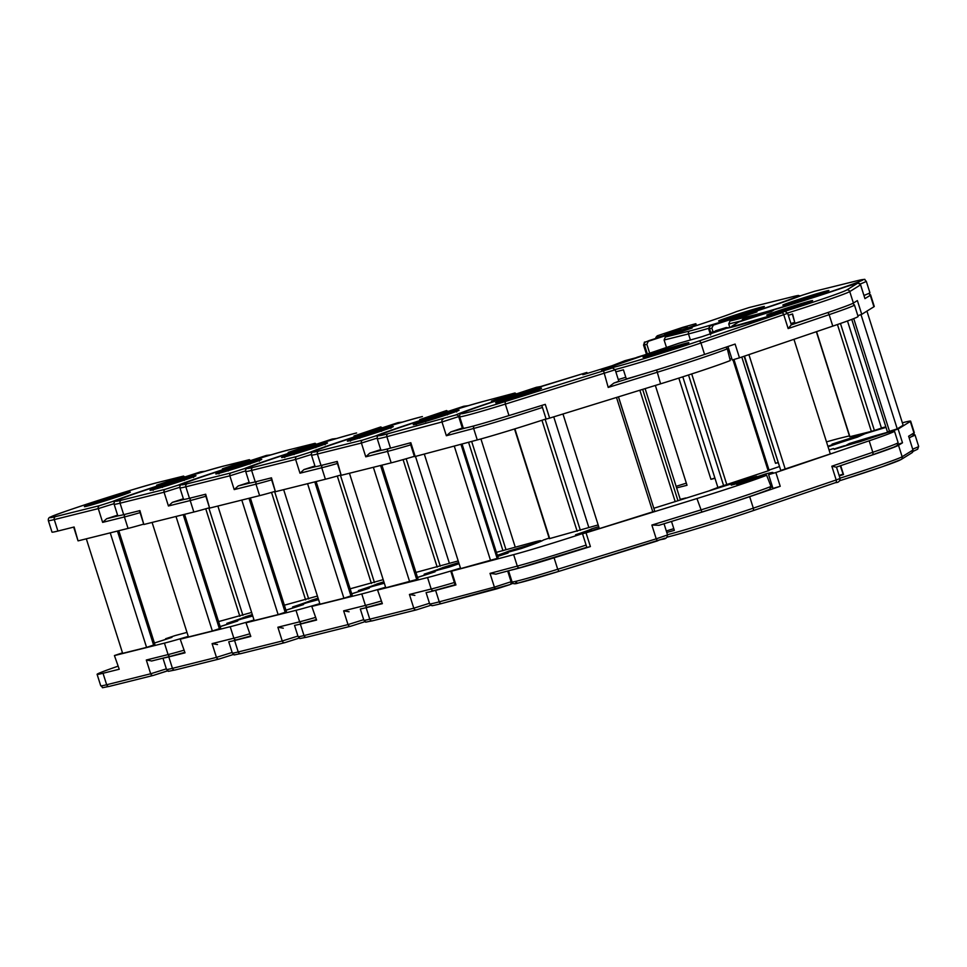 <?xml version="1.0" encoding="UTF-8"?>
<svg xmlns="http://www.w3.org/2000/svg" width="967" height="967" viewBox="0 0 967 967"><rect width="100%" height="100%" fill="white"/><g stroke="black" fill="none" stroke-linecap="round" stroke-linejoin="round"><path stroke-width="1.45" d="M191.333 477.674L166.65 485.772M192.022 477.432A0.967 0.894 -143.4 0 0 191.575 477.384L166.022 485.966M154.406 643.019A65.007 1.934 162.4 0 0 171.945 637.362L165.623 638.74L165.925 639.32M165.623 638.74A42.621 1.269 -17.6 0 0 170.543 637.108A42.621 1.269 -17.6 0 0 175.172 635.561L186.244 632.599A65.007 1.934 162.4 0 0 186.969 632.358M114.42 655.553L119.243 669.237L114.42 655.553L121.322 653.233A65.007 1.934 162.4 0 0 122.495 652.882M114.021 503.674L98.283 508.618L54.273 519.581L57.911 531.052L74.133 527.003L78.037 540.855L73.685 527.124M117.599 515.157L106.624 518.735L118.639 515.749M140.07 512.643A62.601 1.861 162.4 0 1 124.417 516.958L102.647 522.373L106.624 518.735M57.911 531.052A62.601 1.861 162.4 0 1 51.988 532.104L48.35 520.633A62.601 1.861 162.4 0 0 54.273 519.581A2.405 2.176 -104 0 1 55.602 516.596L99.625 505.632L112.329 501.583A67.412 1.994 162.4 0 1 194.488 474.253L200.785 471.799M186.135 477.746L183.44 476.115L156.618 485.204L169.007 482.134L200.471 471.872M158.975 482.219A2.405 2.176 -104 0 1 159.12 482.17L183.585 476.078L158.975 482.219A60.196 1.789 -17.6 0 0 82.376 505.62A60.196 1.789 -17.6 0 0 55.602 516.596M114.88 655.469L164.438 643.115A62.601 1.861 -17.6 0 0 188.251 636.407M119.243 669.237L103.022 673.274A62.601 1.861 162.4 0 1 97.099 674.325A62.601 1.861 162.4 0 1 117.829 666.263M220.162 626.556A62.601 1.861 -17.6 0 0 236.867 621.177L236.903 621.237M252.314 614.589L245.449 616.728A28.889 0.858 162.4 0 1 226.81 623.364L236.867 621.177M251.638 612.449L218.578 621.588M86.317 538.824L122.652 653.354L146.573 647.394L153.596 645.062L117.442 531.064M154.672 644.626L153.596 645.062M78.496 540.771L128.055 528.417A62.601 1.861 -17.6 0 0 143.708 524.114M110.238 532.865L146.573 647.394M170.579 656.267L151.517 661.029L170.724 656.242A2.405 2.176 -104 0 1 168.077 654.586L164.438 643.115M151.734 660.957L146.307 660.014L150.671 673.781L166.348 668.85M245.449 616.728L245.775 617.877M192.07 477.408A0.967 0.919 -112.8 0 0 191.466 477.372L166.179 485.918M257.113 461.283L232.431 469.382M257.802 461.041A0.967 0.894 -143.4 0 0 257.355 460.993L231.802 469.575M220.186 626.628A65.007 1.934 162.4 0 0 237.725 620.971L231.403 622.361M231.403 622.349A42.621 1.269 -17.6 0 0 236.323 620.717A42.621 1.269 -17.6 0 0 240.952 619.17L252.024 616.209A65.007 1.934 162.4 0 0 252.75 615.967M180.2 639.151L185.023 652.834L180.2 639.151L187.102 636.842A65.007 1.934 162.4 0 0 188.275 636.491M179.802 487.283L164.064 492.227L120.053 503.191L123.691 514.662L139.913 510.612L143.817 524.465L139.466 510.733M183.379 498.767L172.404 502.344L184.419 499.359M205.85 496.252A62.601 1.861 162.4 0 1 190.197 500.555L168.427 505.983L172.404 502.344M123.691 514.662A62.601 1.861 162.4 0 1 117.769 515.713L114.13 504.242A62.601 1.861 162.4 0 0 120.053 503.191A2.405 2.176 -104 0 1 121.383 500.205L165.405 489.242L178.109 485.192A67.412 1.994 162.4 0 1 260.268 457.862L266.566 455.409M251.916 461.356L249.22 459.724L222.398 468.814L234.788 465.743L266.251 455.481M224.755 465.828A2.405 2.176 -104 0 1 224.9 465.78L249.365 459.688L224.755 465.828A60.196 1.789 -17.6 0 0 148.156 489.229A60.196 1.789 -17.6 0 0 121.383 500.205M180.66 639.078L230.219 626.725A62.601 1.861 -17.6 0 0 254.031 620.016M185.023 652.834L168.802 656.883A62.601 1.861 162.4 0 1 163.798 657.959M285.942 610.165A62.601 1.861 -17.6 0 0 302.647 604.774L302.683 604.846M318.095 598.198L311.229 600.338A28.889 0.858 162.4 0 1 292.59 606.974L302.647 604.774M317.418 596.059L284.358 605.197M152.097 522.434L188.432 636.963L212.353 631.004L219.376 628.671L183.222 514.674M220.452 628.224L219.376 628.671M144.276 524.38L193.835 512.027A62.601 1.861 -17.6 0 0 209.488 507.723M176.018 516.475L212.353 631.004M236.359 639.876L236.504 639.84A2.405 2.176 -104 0 1 233.857 638.196L230.219 626.725M217.515 644.566L212.087 643.623L216.451 657.379L232.128 652.459M311.229 600.338L311.555 601.486M257.863 461.017A0.967 0.919 -112.8 0 0 257.246 460.981L231.959 469.527M322.893 444.893L298.211 452.979M323.582 444.651A0.967 0.894 -143.4 0 0 323.135 444.602L297.582 453.185M285.966 610.237A65.007 1.934 162.4 0 0 303.505 604.58L297.183 605.971A42.621 1.269 -17.6 0 0 302.103 604.327A42.621 1.269 -17.6 0 0 306.732 602.779L317.805 599.818A65.007 1.934 162.4 0 0 318.53 599.576M245.993 622.76L250.804 636.443L245.993 622.76L252.883 620.451A65.007 1.934 162.4 0 0 254.055 620.101M245.582 470.881L229.844 475.824L185.833 486.8L189.472 498.271L205.693 494.222L209.597 508.074L205.246 494.33M249.16 482.376L238.184 485.954L250.199 482.956M271.63 479.862A62.601 1.861 162.4 0 1 255.977 484.165L234.207 489.592L238.184 485.954M189.472 498.271A62.601 1.861 162.4 0 1 183.549 499.31L179.91 487.852A62.601 1.861 162.4 0 0 185.833 486.8A2.405 2.176 -104 0 1 187.163 483.814L231.186 472.851L243.889 468.802A67.412 1.994 162.4 0 1 326.048 441.472L332.346 439.018M317.696 444.965L315 443.333L288.178 452.423L303.384 448.495L332.032 439.091M290.535 449.437A2.405 2.176 -104 0 1 290.68 449.389L315.145 443.297L290.535 449.437A60.196 1.789 -17.6 0 0 213.937 472.839A60.196 1.789 -17.6 0 0 187.163 483.814M246.44 622.688L295.999 610.334A62.601 1.861 -17.6 0 0 319.811 603.626M250.804 636.443L234.582 640.492A62.601 1.861 162.4 0 1 229.578 641.568M351.722 593.774A62.601 1.861 -17.6 0 0 368.427 588.383L368.463 588.456M383.875 581.796L377.009 583.947A28.889 0.858 162.4 0 1 358.37 590.583L368.427 588.383M383.198 579.668L350.151 588.806M217.877 506.043L254.212 620.572L278.133 614.613L285.156 612.28L249.002 498.283M286.232 611.833L285.156 612.28M210.057 507.989L259.615 495.636A62.601 1.861 -17.6 0 0 275.269 491.333M241.798 500.084L278.133 614.613M302.139 623.485L302.284 623.449A2.405 2.176 -104 0 1 299.637 621.805L295.999 610.334M283.295 628.175L277.867 627.232L282.231 640.988L297.909 636.068M377.009 583.947L377.335 585.095M323.643 444.627A0.967 0.919 -112.8 0 0 323.026 444.59L297.739 453.136M388.674 428.502L363.991 436.588M389.363 428.26A0.967 0.894 -143.4 0 0 388.915 428.2L363.362 436.782M351.746 593.847A65.007 1.934 162.4 0 0 369.285 588.178L362.963 589.58A42.621 1.269 -17.6 0 0 367.883 587.936A42.621 1.269 -17.6 0 0 372.513 586.389L383.585 583.427A65.007 1.934 162.4 0 0 384.31 583.186M311.773 606.369L316.584 620.052L311.773 606.369L318.663 604.061A65.007 1.934 162.4 0 0 319.835 603.71M311.362 454.49L295.624 459.434L251.613 470.409L255.252 481.88L271.473 477.831L275.39 491.671L271.026 477.94M314.94 465.985L303.964 469.563L315.979 466.565M337.41 463.471A62.601 1.861 162.4 0 1 321.757 467.774L299.988 473.201L303.964 469.563M255.252 481.88A62.601 1.861 162.4 0 1 249.329 482.92L245.691 471.449A62.601 1.861 162.4 0 0 251.613 470.409A2.405 2.176 -104 0 1 252.955 467.424L296.966 456.46L309.67 452.399A67.412 1.994 162.4 0 1 391.828 425.069L398.126 422.615M383.476 428.574L380.78 426.943L353.958 436.02L369.164 432.104L397.812 422.7M356.315 433.035A2.405 2.176 -104 0 1 356.46 432.998L356.315 433.035A60.196 1.789 -17.6 0 0 279.717 456.436A60.196 1.789 -17.6 0 0 252.955 467.424M312.22 606.297L361.779 593.943A62.601 1.861 -17.6 0 0 385.591 587.235M316.584 620.052L300.362 624.102A62.601 1.861 162.4 0 1 295.37 625.178M417.502 577.384A62.601 1.861 -17.6 0 0 434.207 571.993L434.243 572.065M458.721 562.576L442.789 567.556A28.889 0.858 162.4 0 1 424.15 574.18L434.207 571.993M458.201 560.945L415.931 572.416M283.657 489.653L319.992 604.182L343.914 598.222L350.936 595.89L314.783 481.892M352.012 595.442L350.936 595.89M275.837 491.599L325.395 479.245A62.601 1.861 -17.6 0 0 341.049 474.942M449.341 563.145L415.484 456.4M307.579 483.681L343.914 598.222M367.919 607.095L368.064 607.058A2.405 2.176 -104 0 1 365.417 605.415L361.779 593.943M349.087 611.785L343.648 610.842L348.011 624.597L363.689 619.678M442.789 567.556L443.116 568.705M389.423 428.236A0.967 0.919 -112.8 0 0 388.807 428.2L363.519 436.733M454.454 412.111L429.771 420.198M455.143 411.869A0.967 0.894 -143.4 0 0 454.695 411.809L429.143 420.391M417.526 577.456A65.007 1.934 162.4 0 0 435.065 571.787L428.744 573.189A42.621 1.269 -17.6 0 0 433.663 571.545A42.621 1.269 -17.6 0 0 438.293 569.986L449.365 567.037A65.007 1.934 162.4 0 0 459.071 563.701M377.553 589.979L382.364 603.662L377.553 589.979L384.443 587.67A65.007 1.934 162.4 0 0 385.615 587.307M377.142 438.099L361.404 443.043L317.394 454.019L321.032 465.49L337.253 461.44L341.17 475.28L336.806 461.549M380.72 449.595L369.745 453.172L381.76 450.175M410.709 444.868A62.601 1.861 162.4 0 1 387.537 451.384L365.768 456.811L369.745 453.172M321.032 465.49A62.601 1.861 162.4 0 1 315.109 466.529L311.471 455.058A62.601 1.861 162.4 0 0 317.394 454.019A2.405 2.176 -104 0 1 318.735 451.033L362.746 440.07L375.45 436.008A67.412 1.994 162.4 0 1 457.609 408.678L463.906 406.225M449.256 412.184L446.561 410.552L419.738 419.63L434.957 415.713L463.604 406.309M422.095 416.644A2.405 2.176 -104 0 1 422.241 416.608L422.095 416.644A60.196 1.789 -17.6 0 0 345.497 440.045A60.196 1.789 -17.6 0 0 318.735 451.033M378 589.906L427.559 577.553A62.601 1.861 -17.6 0 0 460.473 568.1M382.364 603.662L366.142 607.711A62.601 1.861 162.4 0 1 361.15 608.787M497.667 556.363A62.601 1.861 -17.6 0 0 499.987 555.602L500.024 555.674M497.594 556.122L499.987 555.602M540.456 541.532L508.569 551.166A28.889 0.858 162.4 0 1 497.34 555.324M540.372 541.23A62.601 1.861 -17.6 0 0 540.976 540.746A62.601 1.861 -17.6 0 0 535.065 541.786L496.397 552.35M349.438 473.25L385.773 587.791L416.717 579.487L380.563 465.502M417.792 579.052L416.717 579.487M341.617 475.208L391.176 462.855A62.601 1.861 -17.6 0 0 414.347 456.339M515.121 546.754L480.925 438.945M373.359 467.291L409.694 581.832M433.7 590.704L433.845 590.668A2.405 2.176 -104 0 1 431.197 589.024L427.559 577.553M414.867 595.394L409.428 594.451L413.791 608.207L429.469 603.287M508.569 551.166L508.811 552.012M455.203 411.845A0.967 0.919 -112.8 0 0 454.587 411.809L429.3 420.343M537.555 389.894L514.517 397.51M538.22 389.653A0.967 0.919 -157.7 0 0 537.712 389.58L513.912 397.703M497.691 556.436A65.007 1.934 162.4 0 0 508.086 553.015L499.649 555.674M499.395 555.167A42.621 1.269 -17.6 0 0 504.037 553.62A42.621 1.269 -17.6 0 0 508.291 552.157L521.406 548.507A65.007 1.934 162.4 0 0 543.261 540.082L549.135 538.075M450.827 571.328L455.191 585.095L455.94 584.938L451.565 571.183L450.827 571.328L457.21 569.176A65.007 1.934 162.4 0 0 460.497 568.173M459.555 416.185A65.007 1.934 -17.6 0 0 458.684 416.584L441.992 421.975L386.86 436.673L390.499 448.144L410.818 442.717L415.181 456.484L414.444 456.642L410.093 442.91M463.145 427.68A65.007 1.934 -17.6 0 0 462.323 428.055L450.864 431.911L465.913 427.897M542.439 407.445A62.601 1.861 162.4 0 1 473.637 428.466L446.355 435.73L450.864 431.911M390.499 448.144A62.601 1.861 162.4 0 1 380.889 450.138L377.251 438.667A62.601 1.861 162.4 0 0 386.86 436.673A2.405 2.031 -104.9 0 1 388.057 433.724L455.711 414.988A67.412 1.994 162.4 0 1 532.237 389.109L536.564 387.247M517.514 394.681L514.988 393.001L491.454 401.075L506.212 397.268L536.334 387.308M484.334 401.172A2.405 2.031 -104.9 0 1 484.443 401.136L514.988 393.001L484.334 401.172A60.196 1.789 -17.6 0 0 404.98 425.77A60.196 1.789 -17.6 0 0 388.057 433.724M451.565 571.183L513.658 554.635A62.601 1.861 -17.6 0 0 589.374 531.33L589.411 531.403M455.94 584.938L435.609 590.366A62.601 1.861 162.4 0 1 426.93 592.396M598.706 526.64L591.26 528.997A28.889 0.858 162.4 0 1 575.558 534.763L589.374 531.33M598.162 524.936L549.329 538.679L514.529 428.973M424.295 454.055L460.643 568.62L497.159 558.418L460.945 444.288M462.033 443.998L498.198 558.032L497.159 558.418M415.181 456.484L477.275 439.937A62.601 1.861 -17.6 0 0 546.077 418.916M588.818 527.438L553.74 416.85M454.26 446.065L490.607 560.63M519.726 567.798L495.793 574.18L519.835 567.774A2.405 2.031 -104.9 0 1 517.297 566.106L513.658 554.635M495.974 574.132L490.015 573.371L494.391 587.138L511.072 581.747A65.007 1.934 162.4 0 1 511.894 581.372M591.26 528.997L591.768 530.617M538.268 389.628A0.967 0.943 -116.5 0 0 537.579 389.58L514.081 397.642M682.46 344.506A0.967 0.786 94.5 0 0 682.339 344.482L684.056 344.663L682.206 344.482L676.018 347.419M682.11 344.494A0.967 0.81 75 0 0 682.013 344.506A0.967 0.967 0 0 1 682.339 344.482A0.967 0.786 94.5 0 0 682.206 344.482A0.967 0.931 65.7 0 0 681.965 344.53L675.619 347.564M587.017 547.467L590.402 546.573L586.026 532.817L582.521 533.784L585.494 532.696A65.007 1.934 162.4 0 0 599.177 528.127M549.643 418.119L660.57 383.839A62.601 1.861 -17.6 0 0 730.254 360.558L727.317 348.809A62.601 1.861 162.4 0 1 656.931 372.368L608.207 387.429L613.924 383.065L618.82 381.24L615.181 369.781L505.33 404.109L508.968 415.58L545.279 404.351L549.643 418.119L546.137 419.086L541.798 405.427M508.968 415.58A62.601 1.861 162.4 0 1 463.302 428.176L459.663 416.704A62.601 1.861 162.4 0 0 505.33 404.109L505.137 401.571L611.132 368.415A67.412 1.994 162.4 0 1 632.539 358.745L625.02 360.667M587.428 373.359L586.848 372.464L582.811 374.725L584.539 374.253L611.785 365.84L624.972 360.679L637.144 357.439M532.237 389.109L586.848 372.464L532.068 389.387A60.196 1.789 -17.6 0 0 462.83 412.716A60.196 1.789 -17.6 0 0 505.137 401.571M586.026 532.817L696.953 498.537A62.601 1.861 -17.6 0 0 766.638 475.256L770.977 486.449L769.696 489.338A60.196 1.789 162.4 0 1 701.861 512.051L696.953 498.537M590.402 546.573L554.079 557.802A62.601 1.861 162.4 0 1 511.096 570.107M642.656 389.375L677.976 500.725L724.96 485.869A62.601 1.861 -17.6 0 1 754.949 476.949L731.257 485.156A28.889 0.858 162.4 0 1 738.498 483.464A28.889 0.858 162.4 0 1 736.661 484.382L766.638 475.256M677.976 500.725L653.837 508.267M562.975 413.997L599.335 528.623L654.768 511.217L618.421 396.869M680.345 499.661L645.122 388.613M616.511 397.449L652.87 512.075M725.951 347.177L727.317 348.809M701.824 512.063L658.938 525.323L701.849 512.063C734.098 502.006 756.774 494.403 769.877 489.266L769.696 489.338M659.035 525.286L651.867 525.057L656.23 538.824L667.568 534.944L664.027 523.751M645.944 357.307L648.095 355.36L682.013 344.506A0.967 0.81 75 0 0 681.965 344.53L675.365 347.504A0.967 0.931 -114.3 0 1 675.607 347.467L675.74 347.516M768.632 474.7L772.996 488.456L780.224 486.292L775.86 472.525L768.922 474.543A65.007 1.934 162.4 0 0 772.923 472.549A65.007 1.934 162.4 0 0 765.779 473.89L747.878 479.862L748.12 480.889M747.878 479.862A42.621 1.269 -17.6 0 0 745.11 480.599A42.621 1.269 -17.6 0 0 741.774 481.518L756.641 476.356A65.007 1.934 162.4 0 0 709.875 490.523L717.889 487.465L682.799 376.828M666.771 532.43A62.601 1.861 -17.6 0 0 669.442 531.729A62.601 1.861 -17.6 0 0 674.35 530.375L671.509 521.431M852.785 303.384L854.453 305.016A62.601 1.861 162.4 0 1 829.142 314.65L788.153 328.575L791.32 324.803L787.682 313.332L700.93 342.983L704.568 354.454L735.113 344.071L739.477 357.826L732.249 360.002L727.958 346.5M615.834 371.86A62.601 1.861 -17.6 0 0 618.505 371.147A62.601 1.861 -17.6 0 0 623.413 369.793L626.326 378.967A62.601 1.861 162.4 0 0 704.568 354.454M678.774 343.297L701.788 336.758L725.673 328.599L710.95 332.358L710.576 334.933M775.86 472.525L869.164 440.807A62.601 1.861 -17.6 0 0 894.475 431.173A62.601 1.861 -17.6 0 0 887.67 432.454L859.204 441.955A28.889 0.858 162.4 0 0 834.219 449.389L833.53 448.567A62.601 1.861 -17.6 0 0 829.07 449.993M780.224 486.292L749.679 496.675A62.601 1.861 162.4 0 1 686.038 516.946M625.782 377.263L618.276 379.548M779.136 466.65L769.031 470.083M733.977 359.567L769.164 470.494L717.889 487.465M744.517 356.122L780.78 470.445L830.315 453.922L793.955 339.308M780.78 470.445L744.119 356.255M739.477 357.826L832.78 326.121A62.601 1.861 -17.6 0 0 858.092 316.487L854.453 305.016M729.892 359.071A65.007 1.934 162.4 0 1 731.801 358.6M785.277 469.237L748.917 354.623M771.134 487.404A65.007 1.934 162.4 0 1 772.548 487.054M765.779 473.89L766.13 475.413M836.189 467.17L872.258 454.913L836.189 467.17L831.825 466.215L836.189 479.97L840.081 478.496L836.467 467.085M741.774 481.518L742.293 482.666M808.69 301.994A0.967 0.798 74.9 0 0 808.617 302.018A0.967 0.943 64.6 0 1 809.246 302.079A0.967 0.931 110.4 0 0 809.198 302.042L809.198 302.042A0.967 0.967 0 0 0 808.617 302.018L773.249 312.764L773.938 313.235L808.581 302.03A0.967 0.798 74.9 0 0 808.581 302.03L792.432 306.394A0.967 0.798 -105.1 0 1 792.469 306.382M673.806 528.671L666.299 530.956M898.041 444.337L902.501 442.801L898.125 429.034L889.519 431.814A65.007 1.934 162.4 0 0 849.268 443.563L844.566 446.174M844.505 445.702A42.621 1.269 -17.6 0 0 839.271 447.334A42.621 1.269 -17.6 0 0 833.965 449.014L833.506 448.567M868.958 293.339L870.626 294.971A62.601 1.861 162.4 0 1 870.288 295.31L864.933 298.622L860.618 284.818L849.751 291.587L853.39 303.046L857.378 300.58L861.742 314.335L857.85 315.701M788.323 315.315A62.601 1.861 -17.6 0 0 792.577 313.961L794.717 322.337A28.889 0.858 162.4 0 1 790.921 323.534M853.39 303.046A62.601 1.861 162.4 0 1 795.49 323.135M738.667 322.023L732.648 325.758A2.405 2.393 -121.8 0 0 732.104 326.012L738.667 322.023L771.183 311.652L774.192 309.791L742.849 319.424L741.254 321.201M898.125 429.034L910.31 421.467A62.601 1.861 -17.6 0 0 910.648 421.141A62.601 1.861 -17.6 0 0 902.356 422.797M902.501 442.801L898.512 445.279A62.601 1.861 162.4 0 1 858.95 459.446M886.014 427.39A62.601 1.861 -17.6 0 0 865.03 433.712L857.463 437.132A28.889 0.858 162.4 0 0 829.891 446.174L828.03 446.706M829.045 449.921A65.007 1.934 162.4 0 1 833.481 448.507M853.74 318.614L889.495 431.306L897.243 428.877L903.13 425.226L866.928 311.12M889.495 431.306L887.44 431.886L851.77 319.376M861.742 314.335L873.926 306.769A62.601 1.861 -17.6 0 0 874.265 306.442L870.626 294.971M897.243 428.877L861.005 314.638M849.268 443.563L849.425 444.711M839.259 475.885A62.601 1.861 -17.6 0 0 843.514 474.543L840.698 465.647M908.811 436.746L912.957 450.03L908.811 436.746M821.285 292.578A0.967 0.967 0 0 0 821.249 292.59L793.291 301.353A0.967 0.967 0 0 0 793.266 301.353A0.967 0.616 71 0 1 793.291 301.353L821.249 292.59A0.967 0.774 -105.3 0 1 821.285 292.578C828.864 290.813 824.174 291.732 826.35 292.348M843.514 474.543L843.127 474.132A45.57 1.354 162.4 0 1 839.102 475.401M843.127 474.132L840.263 465.792M792.336 314.045L794.717 322.337M885.965 427.257L882.617 428.296A65.007 1.934 162.4 0 0 832.055 444.131L838.244 443.297M838.171 442.826A42.621 1.269 -17.6 0 0 833.228 444.457A42.621 1.269 -17.6 0 0 828.574 446.017L827.861 446.198M860.183 284.008A62.601 1.861 162.4 0 0 866.263 281.204L869.901 292.675A62.601 1.861 162.4 0 1 863.99 295.418M729.88 327.595L728.731 323.981L729.976 321.02L756.992 311.882L744.868 314.867L713.32 325.142L711.857 328.151L709.512 328.732L710.709 332.491M712.969 331.669L711.857 328.151M885.845 426.858L881.408 427.958M849.401 435.875L840.637 438.039A62.601 1.861 -17.6 0 0 826.495 441.895M777.831 462.54L775.51 463.314L777.891 462.734M840.456 323.474L874.398 430.46L881.457 428.115L847.479 320.971M874.398 430.46L871.352 431.391L837.446 324.513M816.559 331.633L849.896 436.697L871.352 431.391M775.51 463.314L741.798 357.041M913.863 434.908A62.601 1.861 162.4 0 1 915.012 434.896A62.601 1.861 162.4 0 1 911.047 436.879M748.603 310.927L723.171 319.376L748.627 310.915C769.635 305.016 757.91 308.171 761.984 308.268M723.086 319.4A0.967 0.907 67.4 0 1 723.171 319.376L723.159 319.376A0.967 0.967 0 0 0 723.086 319.4L721.6 321.08M666.481 347.467L664.111 340.009L665.344 337.048L692.179 327.97L679.777 331.04L648.313 341.291L646.863 344.312L644.469 344.905L647.346 353.97M649.679 353.185L646.863 344.312M676.126 486.341L686.34 483.149M676.61 487.888L687.017 485.289L655.348 385.458M714.891 478.012L710.938 479.33L714.988 478.314M636.721 357.379L644.264 355.022M710.938 479.33L678.834 378.097M657.246 335.827L655.819 337.483A21.189 0.629 162.4 0 0 684.781 328.889A21.189 0.629 162.4 0 0 696.204 324.67C691.937 324.61 704.206 321.31 682.666 327.366A0.967 0.967 0 0 0 682.642 327.378L657.33 335.791A0.967 0.967 0 0 0 657.246 335.827A0.967 0.919 67.2 0 1 657.33 335.791L682.678 327.366M167.944 484.298L178.206 481.735L167.944 484.298M167.593 670.76A67.412 1.994 -17.6 0 0 166.542 671.183M103.022 673.274L106.66 684.745A2.405 2.176 76 0 0 109.307 686.389C98.332 688.395 104.702 688.033 100.737 685.796A62.601 1.861 -17.6 0 0 106.66 684.745L150.671 673.781A2.405 2.176 76 0 0 153.463 675.377L166.179 671.328A2.405 2.272 -112.4 0 0 167.291 670.542M167.593 670.772L153.318 675.425L109.307 686.389A2.405 2.176 76 0 0 109.452 686.352L153.173 675.462M97.329 501.897A24.078 0.713 162.4 0 1 127.958 492.529A24.078 0.713 162.4 0 1 117.261 496.929A24.078 0.713 162.4 0 1 86.619 506.285A24.078 0.713 162.4 0 1 97.329 501.897M102.647 522.373L98.283 508.618A2.405 2.176 -104 0 1 99.625 505.632M146.307 660.014L168.077 654.586A62.601 1.861 -17.6 0 0 183.73 650.283M184.431 652.483A60.196 1.789 162.4 0 1 170.869 656.194A2.405 2.176 -104 0 1 170.724 656.242L184.431 652.483M125.154 514.299A2.405 2.176 -104 0 0 124.417 516.958L128.055 528.417M208.824 507.917L242.91 615.35M239.84 616.293L205.741 508.799M114.469 502.054A2.405 2.272 -112.4 0 0 112.329 501.583M48.35 520.633C48.072 518.542 48.942 517.297 50.973 516.874C52.278 515.024 137.882 487.126 159.12 482.17A2.405 2.176 -104 0 1 159.265 482.146M233.724 467.907L243.986 465.345L233.724 467.907M168.802 656.883L172.44 668.354A2.405 2.176 76 0 0 175.087 669.998C164.124 672.005 170.482 671.642 166.517 669.406A62.601 1.861 -17.6 0 0 172.44 668.354L216.451 657.379A2.405 2.176 76 0 0 219.243 658.986L231.959 654.937A2.405 2.272 -112.4 0 0 232.153 654.877L233.373 654.369A67.412 1.994 -17.6 0 0 232.322 654.792M218.953 659.059L175.232 669.962A2.405 2.176 76 0 1 175.087 669.998L219.098 659.035L232.153 654.877A2.405 2.272 -112.4 0 0 233.071 654.151M163.109 485.494A24.078 0.713 162.4 0 1 193.738 476.139A24.078 0.713 162.4 0 1 183.041 480.526A24.078 0.713 162.4 0 1 152.399 489.894A24.078 0.713 162.4 0 1 163.109 485.494M168.427 505.983L164.064 492.227A2.405 2.176 -104 0 1 165.405 489.242M212.087 643.623L233.857 638.196A62.601 1.861 -17.6 0 0 249.51 633.893M250.211 636.093A60.196 1.789 162.4 0 1 236.649 639.803A2.405 2.176 -104 0 1 236.504 639.84L250.211 636.093M190.934 497.896A2.405 2.176 -104 0 0 190.197 500.555L193.835 512.027M274.604 491.526L308.691 598.96M305.62 599.891L271.522 492.408M180.249 485.664A2.405 2.272 -112.4 0 0 178.109 485.192M114.13 504.242C113.852 502.151 114.722 500.894 116.753 500.483C118.059 498.634 203.662 470.736 224.9 465.78A2.405 2.176 -104 0 1 225.045 465.756M299.504 451.516L309.766 448.954L299.504 451.516M234.582 640.492L238.22 651.963A2.405 2.176 76 0 0 240.868 653.607C229.904 655.614 236.262 655.251 232.31 653.003A62.601 1.861 -17.6 0 0 238.22 651.963L282.231 640.988A2.405 2.176 76 0 0 285.035 642.596L297.739 638.546A2.405 2.272 -112.4 0 0 297.933 638.474L299.166 637.978A67.412 1.994 -17.6 0 0 298.102 638.401M284.733 642.668L241.013 653.571A2.405 2.176 76 0 1 240.868 653.607L284.878 642.644L297.933 638.474A2.405 2.272 -112.4 0 0 298.851 637.761M228.889 469.104A24.078 0.713 162.4 0 1 259.531 459.748A24.078 0.713 162.4 0 1 248.821 464.136A24.078 0.713 162.4 0 1 218.179 473.504A24.078 0.713 162.4 0 1 228.889 469.104M234.207 489.592L229.844 475.824A2.405 2.176 -104 0 1 231.186 472.851M277.867 627.232L299.637 621.805A62.601 1.861 -17.6 0 0 315.29 617.49M315.991 619.702A60.196 1.789 162.4 0 1 302.429 623.413A2.405 2.176 -104 0 1 302.284 623.449L315.991 619.702M256.714 481.506A2.405 2.176 -104 0 0 255.977 484.165L259.615 495.636M340.384 475.135L374.471 582.569M371.401 583.5L337.302 476.018M246.029 469.273A2.405 2.272 -112.4 0 0 243.889 468.802M179.91 487.852C179.632 485.76 180.503 484.503 182.533 484.092C183.839 482.243 269.442 454.345 290.68 449.389A2.405 2.176 -104 0 1 290.825 449.353M365.284 435.114L375.547 432.563L365.284 435.114M300.362 624.102L304.001 635.573A2.405 2.176 76 0 0 306.648 637.217C295.684 639.223 302.042 638.861 298.09 636.612A62.601 1.861 -17.6 0 0 304.001 635.573L348.011 624.597A2.405 2.176 76 0 0 350.816 626.205L363.519 622.156A2.405 2.272 -112.4 0 0 363.713 622.083L364.946 621.588A67.412 1.994 -17.6 0 0 363.882 622.011M350.513 626.278L306.793 637.18A2.405 2.176 76 0 1 306.648 637.217L350.67 626.253L363.713 622.083A2.405 2.272 -112.4 0 0 364.632 621.37M294.669 452.713A24.078 0.713 162.4 0 1 325.311 443.357A24.078 0.713 162.4 0 1 314.601 447.745A24.078 0.713 162.4 0 1 283.96 457.113A24.078 0.713 162.4 0 1 294.669 452.713M299.988 473.201L295.624 459.434A2.405 2.176 -104 0 1 296.966 456.46M343.648 610.842L365.417 605.415A62.601 1.861 -17.6 0 0 381.071 601.099M381.772 603.311A60.196 1.789 162.4 0 1 368.209 607.022A2.405 2.176 -104 0 1 368.064 607.058L381.772 603.311M322.495 465.115A2.405 2.176 -104 0 0 321.757 467.774L325.395 479.245M406.164 458.745L440.251 566.178M437.181 567.109L403.094 459.627M311.809 452.882A2.405 2.272 -112.4 0 0 309.67 452.399M245.691 471.449C245.413 469.37 246.283 468.113 248.314 467.69C249.619 465.852 335.223 437.954 356.46 432.998A2.405 2.176 -104 0 1 356.605 432.962M431.064 418.723L441.327 416.173L431.064 418.723M366.142 607.711L369.781 619.182A2.405 2.176 76 0 0 372.428 620.826C361.465 622.833 367.823 622.47 363.87 620.222A62.601 1.861 -17.6 0 0 369.781 619.182L413.791 608.207A2.405 2.176 76 0 0 416.596 609.814L429.3 605.765A2.405 2.272 -112.4 0 0 429.493 605.693L430.726 605.197A67.412 1.994 -17.6 0 0 429.662 605.62M416.293 609.887L372.573 620.778A2.405 2.176 76 0 1 372.428 620.826L416.451 609.863L429.493 605.693A2.405 2.272 -112.4 0 0 430.412 604.979M360.449 436.322A24.078 0.713 162.4 0 1 391.091 426.967A24.078 0.713 162.4 0 1 380.382 431.355A24.078 0.713 162.4 0 1 349.74 440.722A24.078 0.713 162.4 0 1 360.449 436.322M365.768 456.811L361.404 443.043A2.405 2.176 -104 0 1 362.746 440.07M409.428 594.451L431.197 589.024A62.601 1.861 -17.6 0 0 454.369 582.509M455.07 584.721A60.196 1.789 162.4 0 1 433.99 590.632A2.405 2.176 -104 0 1 433.845 590.668L455.082 584.721M388.287 448.712A2.405 2.176 -104 0 0 387.537 451.384L391.176 462.855M471.654 441.435L506.031 549.788M502.961 550.719L468.56 442.257M377.589 436.492A2.405 2.272 -112.4 0 0 375.45 436.008M311.471 455.058C311.193 452.979 312.063 451.722 314.094 451.299C315.399 449.462 401.003 421.552 422.241 416.608A2.405 2.176 -104 0 1 422.386 416.572M512.172 397.195L528.526 392.131L512.172 397.195M435.609 590.366L439.248 601.837A2.405 2.031 75.1 0 0 441.798 603.505C427.063 607.095 434.002 605.112 431.379 605.475L429.65 603.831A62.601 1.861 -17.6 0 0 439.248 601.837L494.391 587.138A2.405 2.031 75.1 0 0 497.038 588.77L509.561 584.733A2.405 2.345 -115.3 0 0 509.863 584.612L513.126 583.234A67.412 1.994 -17.6 0 0 510.092 584.479M496.82 588.83L441.895 603.468A2.405 2.031 75.1 0 1 441.798 603.505L509.863 584.612A2.405 2.345 -115.3 0 0 511.072 581.747L507.675 571.014M423.703 420.778A24.078 0.713 162.4 0 1 455.445 410.939A24.078 0.713 162.4 0 1 448.676 414.118A24.078 0.713 162.4 0 1 416.934 423.957A24.078 0.713 162.4 0 1 423.703 420.778M446.355 435.73L441.992 421.975A2.405 2.031 -104.9 0 1 443.188 419.025M490.015 573.371L517.297 566.106A62.601 1.861 -17.6 0 0 586.099 545.086M586.812 547.31A60.196 1.789 162.4 0 1 519.944 567.738A2.405 2.031 -104.9 0 1 519.835 567.774L586.812 547.31M474.326 425.794A2.405 2.031 -104.9 0 0 473.637 428.466L477.275 439.937M455.711 414.988A2.405 2.345 -115.3 0 1 458.684 416.584L462.323 428.055M545.11 419.231L580.345 530.303M577.166 531.282L541.955 420.27M514.879 428.865L549.691 538.607M377.251 438.667C376.973 436.588 377.843 435.331 379.862 434.92C379.306 433.857 458.165 407.856 484.443 401.136A2.405 2.031 -104.9 0 1 484.552 401.112M654.357 353.535L677.335 346.428L654.357 353.535M664.982 538.172L558.974 571.328L518.264 583.028C514.553 584.322 512.486 583.923 512.051 581.868A62.601 1.861 -17.6 0 0 557.717 569.273L558.974 571.328L657.463 540.891M558.95 571.328A60.196 1.789 162.4 0 1 516.68 582.472M496.289 402.381A24.078 0.713 162.4 0 1 523.993 393.049A24.078 0.713 162.4 0 1 540.916 388.589A24.078 0.713 162.4 0 1 513.223 397.921A24.078 0.713 162.4 0 1 496.289 402.381M608.207 387.429L603.65 371.123M667.568 534.944C666.698 540.638 662.238 538.123 657.487 540.879L656.23 538.824L557.717 569.273L554.079 557.802M651.867 525.057L700.591 510.008A62.601 1.861 -17.6 0 0 770.977 486.449M656.641 369.938L660.57 383.839M613.924 383.065L640.807 374.749M675.208 501.668L639.864 390.233M532.068 389.387L532.104 389.387C502.453 398.561 470.167 409.319 462.226 412.969C460.365 413.284 459.506 414.529 459.663 416.704M780.031 311.169L799.358 304.593L780.031 311.169M667.508 534.727A62.601 1.861 -17.6 0 0 670.179 534.014A62.601 1.861 -17.6 0 0 753.317 508.146A2.405 1.366 71.2 0 1 752.773 510.781A2.405 1.366 71.2 0 1 752.725 510.794A60.196 1.789 162.4 0 1 672.778 535.67M647.08 356.352A24.078 0.713 162.4 0 1 652.628 353.559A24.078 0.713 162.4 0 1 684.612 343.599A24.078 0.713 162.4 0 1 679.064 346.404A24.078 0.713 162.4 0 1 647.08 356.352M788.153 328.575L783.79 314.807A2.405 1.366 -108.8 0 0 781.747 312.873L778.931 313.356A67.412 1.994 162.4 0 1 726.422 327.571L715.628 330.762A2.405 1.366 -108.8 0 0 715.592 330.787M678.882 343.261L632.817 358.914A60.196 1.789 -17.6 0 0 618.928 365.925A60.196 1.789 -17.6 0 0 698.875 341.037A2.405 1.366 -108.8 0 1 700.93 342.983A62.601 1.861 162.4 0 1 617.78 368.862A62.601 1.861 162.4 0 1 615.097 369.575M715.677 330.75A2.405 1.366 -108.8 0 0 715.628 330.762L726.314 327.499L728.707 327.861M752.822 510.757L835.597 482.63A2.405 1.366 71.2 0 0 835.645 482.618A2.405 1.366 71.2 0 0 836.189 479.97L753.317 508.146L749.679 496.675M831.825 466.215L872.802 452.278L869.164 440.807M898.113 442.644L897.158 445.473L893.762 447.165L872.258 454.913A2.405 1.366 -108.8 0 0 872.258 454.913A2.405 1.366 -108.8 0 0 872.802 452.278A62.601 1.861 -17.6 0 0 898.113 442.644L894.475 431.173M827.426 312.692A2.405 1.366 -108.8 0 1 829.142 314.65L832.78 326.121M791.079 324.948L813.694 317.261M698.875 341.037L781.747 312.873M723.703 485.893L688.516 374.978M768.185 470.869L732.974 359.845M691.707 373.939L726.906 484.89M787.682 313.332C785.409 311.374 784.019 310.939 783.512 312.003L726.701 328.26M792.384 306.406A0.967 0.798 -105.1 0 1 792.432 306.394A0.967 0.967 0 0 0 792.396 306.406L770.312 313.985L769.792 315.206M817.055 295.298L817.393 294.258L804.604 298.622L807.119 297.062L804.604 298.622L794.366 301.559L795.249 302.212M839.985 478.182A62.601 1.861 -17.6 0 0 902.151 456.738A2.405 2.393 58.2 0 1 901.135 459.506L882.303 466.735L839.67 480.732A60.196 1.789 162.4 0 0 900.591 459.748M811.869 301.051L787.259 309.404A24.078 0.713 162.4 0 1 766.879 315.037A24.078 0.713 162.4 0 1 792.142 306.358A24.078 0.713 162.4 0 1 812.51 300.725A24.078 0.713 162.4 0 1 787.247 309.404L767.629 315.085M864.933 298.622L860.57 284.866A2.405 2.393 -121.8 0 0 857.56 283.283L846.379 286.631A67.412 1.994 162.4 0 1 755.686 315.049L742.849 319.424M732.648 325.758A60.196 1.789 -17.6 0 0 783.572 311.688A60.196 1.789 -17.6 0 0 846.741 290.003A2.405 2.393 -121.8 0 1 849.751 291.587A62.601 1.861 162.4 0 1 787.573 313.03M743.466 319.05A2.405 2.393 -121.8 0 0 742.922 319.291L742.305 319.666M901.135 459.506L911.954 452.786A2.405 2.393 58.2 0 0 912.957 450.03L902.151 456.738L898.512 445.279M908.593 436.262L913.948 432.938L910.31 421.467M914.286 432.612L912.933 435.706A2.405 2.393 -121.8 0 0 913.948 432.938A62.601 1.861 -17.6 0 0 914.286 432.612L910.648 421.141M868.318 293.642A2.405 2.393 -121.8 0 1 870.288 295.31L873.926 306.769M864.075 295.709L865.525 294.814M846.741 290.003L857.56 283.283M860.618 284.818C855.795 280.829 855.529 285.035 851.456 284.975L846.318 286.643A2.405 1.499 71 0 1 846.379 286.631M793.291 301.353L821.249 292.59M752.689 311.217L753.039 310.177L736.479 315L746.524 312.522L730 317.478L730.895 318.143M912.739 449.111A62.601 1.861 -17.6 0 0 918.65 446.367L917.683 449.196L913.029 451.396M828.042 291.007L815.58 295.443A24.078 0.713 162.4 0 1 785.083 304.75A24.078 0.713 162.4 0 1 796.107 300.254A24.078 0.713 162.4 0 1 826.64 290.934A24.078 0.713 162.4 0 1 815.616 295.431L783.802 305.04M815.036 291.164A2.405 2.188 76.1 0 0 814.734 291.236L802.018 295.286A67.412 1.994 162.4 0 1 719.46 322.724L713.32 325.142M742.414 316.838L742.064 315.713M710.854 325.746A2.405 2.188 76.1 0 0 709.512 328.732L708.642 328.889L710.225 333.881M741.351 320.863L728.731 323.981M729.976 321.02L753.922 315.097A60.196 1.789 -17.6 0 0 830.242 291.816A60.196 1.789 -17.6 0 0 857.802 280.587L814.734 291.236M753.922 315.097A2.405 2.188 76.1 0 0 752.894 315.871M745.194 315.895L744.868 314.867M686.908 327.608L687.259 326.568L670.59 331.427L680.853 328.877L664.22 333.869L665.115 334.534M751.468 311.277A24.078 0.713 162.4 0 1 720.826 320.633A24.078 0.713 162.4 0 1 731.536 316.245A24.078 0.713 162.4 0 1 762.177 306.89A24.078 0.713 162.4 0 1 751.468 311.277M749.461 307.47A2.405 2.176 76 0 0 749.171 307.542L736.455 311.592A67.412 1.994 162.4 0 1 654.296 338.921L648.313 341.291M645.799 341.919A2.405 2.176 76 0 0 644.469 344.905L643.551 345.062C645.521 339.828 642.354 343.805 648.99 340.614L654.321 338.909A2.405 0.822 -107 0 1 654.321 338.909A2.405 0.822 -107 0 1 654.357 338.909M677.323 333.023L676.96 331.899M708.533 328.345A62.601 1.861 162.4 0 1 688.48 333.941L690.414 340.033M665.344 337.048L689.822 330.956A2.405 2.176 76 0 0 688.48 333.941L664.111 340.009M680.248 499.359L685.857 497.957M689.822 330.956A60.196 1.789 -17.6 0 0 766.42 307.554A60.196 1.789 -17.6 0 0 793.182 296.567L749.171 307.542M793.484 296.494A2.405 2.176 76 0 0 793.327 296.531L749.316 307.494L736.274 311.652A2.405 2.272 67.6 0 1 736.455 311.592M800.821 295.757L793.327 296.531A2.405 2.176 76 0 0 793.182 296.567M657.33 335.791L682.642 327.378M680.103 332.08L679.777 331.04M184.262 480.478L184.612 479.427L161.574 486.739L162.456 487.392M129.469 492.578L85.229 506.611M200.628 471.823L205.391 471.219M100.737 685.796L97.099 674.325M154.901 644.578L118.784 530.738M193.557 477.529C192.808 476.26 195.89 475.559 172.658 482.521C148.41 490.595 153.862 488.758 153.173 490.342M250.042 464.087L250.393 463.036L227.354 470.349L228.236 471.002M195.249 476.175L151.009 490.209M266.409 455.433L271.171 454.828M166.517 669.406L162.964 658.176M220.681 628.187L184.564 514.335M259.337 461.138C258.588 459.869 261.67 459.168 238.438 466.13C214.19 474.205 219.642 472.367 218.953 473.951M315.822 447.697L316.173 446.645L293.134 453.958L294.028 454.611M261.03 459.784L216.789 473.818M332.189 439.042L336.951 438.438M232.31 653.003L228.744 641.786M286.462 611.797L250.344 497.945M325.117 444.747C324.368 443.478 327.45 442.777 304.218 449.74C279.971 457.814 285.422 455.977 284.733 457.56M381.602 431.294L381.953 430.255L358.914 437.555L359.809 438.22M326.81 443.394L282.569 457.427M397.969 422.652L402.731 422.047M298.09 636.612L294.524 625.383M352.242 595.406L316.124 481.554M390.898 428.357C390.148 427.076 393.231 426.387 369.998 433.337C345.751 441.411 351.202 439.586 350.513 441.17M447.383 414.903L447.733 413.864L424.694 421.165L425.589 421.83M392.59 427.003L348.35 441.037M463.749 406.261L468.512 405.657M363.87 620.222L360.304 608.992M418.022 579.015L381.905 465.163M456.678 411.954C455.928 410.685 459.011 409.996 435.779 416.946C411.531 425.021 416.995 423.195 416.293 424.767M529.795 392.94L530.146 391.901L507.107 399.202L507.989 399.855M458.37 410.612L414.13 424.646M536.443 387.283L542.149 386.28M429.65 603.831L426.084 592.602M539.09 389.991C538.341 388.722 541.423 388.033 518.191 394.983C493.944 403.058 499.395 401.232 498.694 402.804M677.033 347.443L677.383 346.391L654.345 353.704L655.239 354.357M540.819 388.613L540.65 388.686C538.426 390.281 491.865 404.605 496.397 402.683L496.542 402.683M512.051 581.868L508.545 570.784M586.884 547.54L582.521 533.784M615.181 369.781C612.51 367.823 611.204 367.351 611.241 368.379L602.852 370.361M654.768 511.217L618.493 396.845M800.894 305.342L801.232 304.291L778.205 311.604L779.088 312.256M667.194 537.132L672.681 535.706C689.761 531.125 728.103 519.194 752.773 510.781L835.645 482.618C838.462 482.593 839.936 481.215 840.081 478.496M688.021 343.14L688.141 343.067C692.783 341.834 659.506 353.16 647.177 356.327L643.78 357.174M606.998 369.467L611.362 366.65L678.834 343.273M742.922 319.291L755.771 315.024C776.561 309.331 820.149 295.672 846.318 286.643M912.933 435.706L909.222 438.003M732.104 326.012L730.847 327.366M911.954 452.786L913.017 449.969M887.44 431.886L851.758 319.388M793.266 301.353C780.224 306.261 788.552 303.034 785.953 305.161M708.642 328.889C710.648 323.631 707.385 327.644 714.129 324.416L719.484 322.712C751.516 312.97 791.26 299.758 801.836 295.358L814.891 291.2L857.947 280.539C868.62 278.556 862.999 279.282 866.263 281.204M918.65 446.367L915.012 434.896M849.679 436.733L816.353 331.693M748.639 310.915A0.967 0.967 0 0 0 748.615 310.927L723.159 319.376M763.676 306.926L719.436 320.959M655.819 337.483L656.097 338.365M646.476 354.273L643.551 345.062M696.204 324.67L696.494 325.553M736.274 311.652C726.048 315.955 686.485 329.118 654.321 338.909"/></g></svg>
